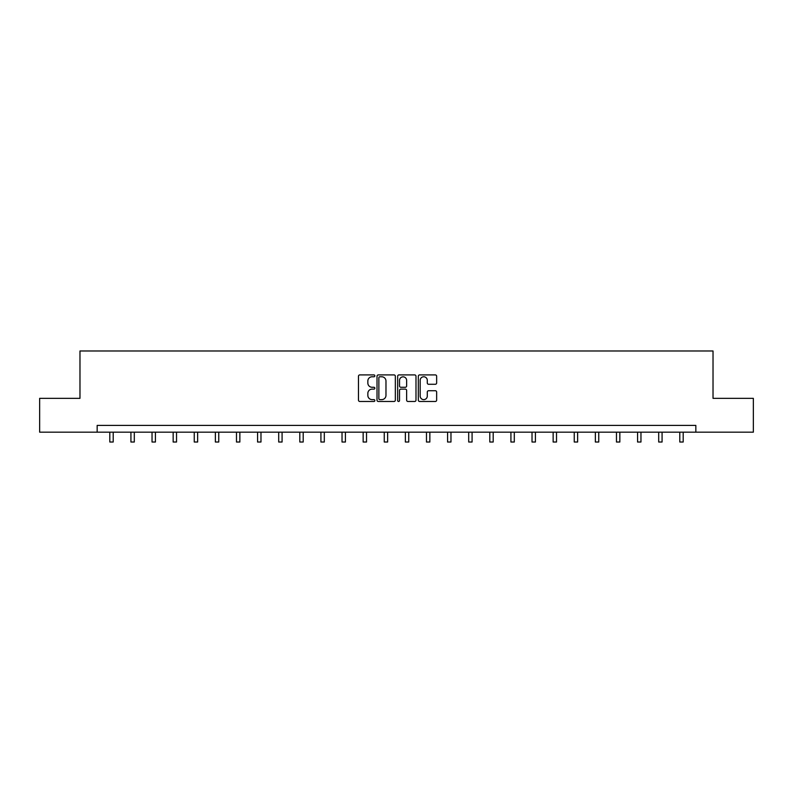 <?xml version="1.0" encoding="UTF-8"?>
<svg xmlns="http://www.w3.org/2000/svg" width="793" height="793" viewBox="0 0 793 793"><rect width="100%" height="100%" fill="white"/><g stroke="black" fill="none" stroke-linecap="round" stroke-linejoin="round"><path stroke-width="1.19" d="M374.851 375.842A0.932 0.932 0 0 0 373.919 374.911L359.804 374.911A1.328 1.328 0 0 0 358.476 376.239L358.476 400.148A1.328 1.328 0 0 0 359.804 401.476L373.919 401.476A0.932 0.932 0 0 0 374.851 400.554A0.932 0.932 0 0 0 373.919 399.622L372.095 399.622A4.252 4.252 0 0 1 367.843 395.37L367.843 393.378A4.252 4.252 0 0 1 372.095 389.125L373.919 389.125A0.932 0.932 0 0 0 374.851 388.193A0.932 0.932 0 0 0 373.919 387.271L372.095 387.271A4.252 4.252 0 0 1 367.843 383.019L367.843 381.027A4.252 4.252 0 0 1 372.095 376.774L373.919 376.774A0.932 0.932 0 0 0 374.851 375.842M435.317 384.278A1.328 1.328 0 0 0 436.646 382.95L436.646 376.239A1.328 1.328 0 0 0 435.317 374.911L419.646 374.911A1.328 1.328 0 0 0 418.317 376.239L418.317 400.148A1.328 1.328 0 0 0 419.646 401.476L435.317 401.476A1.328 1.328 0 0 0 436.646 400.148L436.646 392.049A1.328 1.328 0 0 0 435.317 390.721L428.616 390.721A1.328 1.328 0 0 0 427.288 392.049L427.288 396.064A3.549 3.549 0 0 1 423.73 399.622A3.549 3.549 0 0 1 420.181 396.064L420.181 380.323A3.549 3.549 0 0 1 423.73 376.774A3.549 3.549 0 0 1 427.288 380.323L427.288 382.95A1.328 1.328 0 0 0 428.616 384.278L435.317 384.278M97.162 432.175L39.65 432.175L39.65 398.344L79.974 398.344L79.974 350.982L713.026 350.982L713.026 398.344L753.35 398.344L753.35 432.175L695.838 432.175L695.838 425.415L97.162 425.415L97.162 432.175L695.838 432.175M395.34 376.239A1.328 1.328 0 0 0 394.012 374.911L378.34 374.911A1.328 1.328 0 0 0 377.012 376.239L377.012 400.148A1.328 1.328 0 0 0 378.34 401.476L394.012 401.476A1.328 1.328 0 0 0 395.34 400.148L395.34 376.239M398.988 374.911L414.66 374.911A1.328 1.328 0 0 1 415.988 376.239L415.988 400.148A1.328 1.328 0 0 1 414.66 401.476L407.959 401.476A1.328 1.328 0 0 1 406.631 400.148L406.631 390.453A1.328 1.328 0 0 0 405.302 389.125L400.852 389.125A1.328 1.328 0 0 0 399.523 390.453L399.523 400.554A0.932 0.932 0 0 1 398.592 401.476A0.932 0.932 0 0 1 397.66 400.554L397.66 376.239A1.328 1.328 0 0 1 398.988 374.911M379.797 376.774A0.932 0.932 0 0 0 378.866 377.706L378.866 398.691A0.932 0.932 0 0 0 379.797 399.622L381.72 399.622A4.252 4.252 0 0 0 385.973 395.37L385.973 381.027A4.252 4.252 0 0 0 381.72 376.774L379.797 376.774M406.631 380.392A3.549 3.549 0 0 0 403.072 376.844A3.549 3.549 0 0 0 399.523 380.392L399.523 385.943A1.328 1.328 0 0 0 400.852 387.271L405.302 387.271A1.328 1.328 0 0 0 406.631 385.943L406.631 380.392M109.811 432.175L109.811 442.018L113.201 442.018L113.201 432.175M130.924 432.175L130.924 442.018L134.304 442.018L134.304 432.175M152.038 432.175L152.038 442.018L155.418 442.018L155.418 432.175M173.152 432.175L173.152 442.018L176.532 442.018L176.532 432.175M194.255 432.175L194.255 442.018L197.645 442.018L197.645 432.175M215.369 432.175L215.369 442.018L218.749 442.018L218.749 432.175M236.483 432.175L236.483 442.018L239.863 442.018L239.863 432.175M257.586 432.175L257.586 442.018L260.976 442.018L260.976 432.175M278.7 432.175L278.7 442.018L282.08 442.018L282.08 432.175M299.813 432.175L299.813 442.018L303.194 442.018L303.194 432.175M320.917 432.175L320.917 442.018L324.307 442.018L324.307 432.175M342.031 432.175L342.031 442.018L345.411 442.018L345.411 432.175M363.144 432.175L363.144 442.018L366.525 442.018L366.525 432.175M384.258 432.175L384.258 442.018L387.638 442.018L387.638 432.175M405.362 432.175L405.362 442.018L408.742 442.018L408.742 432.175M426.475 432.175L426.475 442.018L429.856 442.018L429.856 432.175M447.589 432.175L447.589 442.018L450.969 442.018L450.969 432.175M468.693 432.175L468.693 442.018L472.083 442.018L472.083 432.175M489.806 432.175L489.806 442.018L493.187 442.018L493.187 432.175M510.92 432.175L510.92 442.018L514.3 442.018L514.3 432.175M532.024 432.175L532.024 442.018L535.414 442.018L535.414 432.175M553.137 432.175L553.137 442.018L556.517 442.018L556.517 432.175M574.251 432.175L574.251 442.018L577.631 442.018L577.631 432.175M595.355 432.175L595.355 442.018L598.745 442.018L598.745 432.175M616.468 432.175L616.468 442.018L619.848 442.018L619.848 432.175M637.582 432.175L637.582 442.018L640.962 442.018L640.962 432.175M658.696 432.175L658.696 442.018L662.076 442.018L662.076 432.175M679.799 432.175L679.799 442.018L683.189 442.018L683.189 432.175"/></g></svg>
